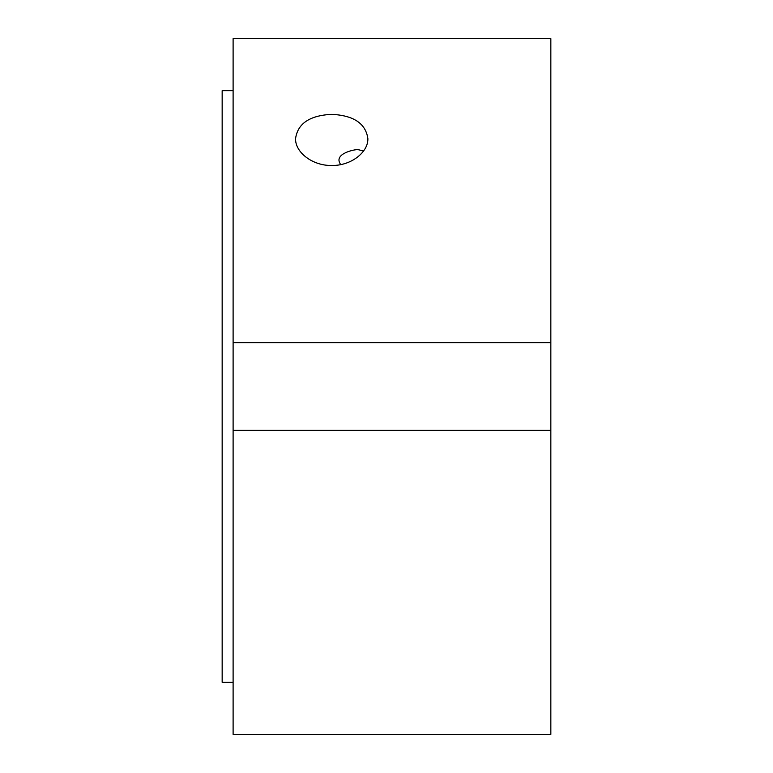 <?xml version="1.0" encoding="UTF-8"?>
<svg xmlns="http://www.w3.org/2000/svg" width="773" height="773" viewBox="0 0 773 773"><rect width="100%" height="100%" fill="white"/><g stroke="black" fill="none" stroke-linecap="round" stroke-linejoin="round"><path stroke-width="1.16" d="M340.758 164.572C333.269 154.735 351.338 149.865 357.725 149.556L363.571 150.967M331.723 114.346C353.676 115.428 365.726 123.506 367.871 138.589C368.363 152.213 351.039 165.857 331.723 165.48C312.408 165.857 295.073 152.213 295.566 138.589C297.711 123.506 309.77 115.428 331.723 114.346M550.84 342.671L550.84 38.65L233.108 38.65L233.108 342.671L550.84 342.671L550.84 734.35L233.108 734.35L233.108 342.671M550.84 430.329L233.108 430.329M233.108 90.683L222.16 90.683L222.16 682.317L233.108 682.317"/></g></svg>
